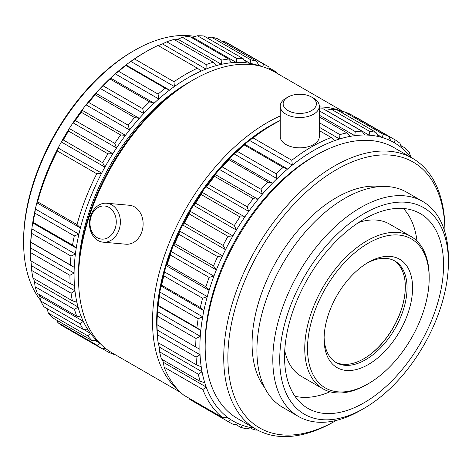 <?xml version="1.0" encoding="UTF-8"?>
<svg xmlns="http://www.w3.org/2000/svg" width="472" height="472" viewBox="0 0 472 472"><rect width="100%" height="100%" fill="white"/><g stroke="black" fill="none" stroke-linecap="round" stroke-linejoin="round"><path stroke-width="0.71" d="M30.515 251.452L30.515 249.7A160.822 92.848 -60 0 1 30.521 247.906A653.118 532.941 -56.5 0 0 30.515 251.611A653.118 532.941 -56.5 0 0 30.515 252.549A163.755 94.542 -60 0 0 30.768 260.821A163.755 94.542 -60 0 1 30.515 252.549L69.915 275.3L70.765 274.846A648.41 529.1 -56.5 0 0 74.075 273.052A160.822 92.848 -60 0 1 74.246 267.37A653.101 18.614 -148.8 0 0 70.228 264.886L30.822 242.136A653.041 18.614 -148.8 0 0 30.692 242.225A160.822 92.848 -60 0 1 31.848 228.885A653.118 525.165 -43 0 0 31.589 233.321A163.755 94.542 -60 0 0 30.822 242.136A653.041 18.614 -148.8 0 0 30.692 242.225A160.822 92.848 -60 0 1 31.848 228.885A653.118 525.165 -43 0 0 31.589 233.321L70.989 256.072A653.059 525.118 -43 0 0 75.396 254.03A160.822 92.848 -60 0 1 76.24 248.042A653.101 92.6 -144.2 0 0 72.529 245.098L33.123 222.347A653.041 92.595 -144.2 0 0 32.686 222.902A160.822 92.848 -60 0 1 35.353 208.996A653.118 507.164 -30.6 0 0 34.893 213.149A163.755 94.542 -60 0 0 33.123 222.347A653.041 92.595 -144.2 0 0 32.686 222.902A160.822 92.848 120 0 0 31.848 228.885L75.396 254.03A160.822 92.848 -60 0 1 76.24 248.042A160.822 92.848 -60 0 1 78.907 234.142A160.822 92.848 -60 0 1 80.399 227.964A653.101 164.787 -139.4 0 0 77.036 224.583L37.63 201.833A653.041 164.775 -139.4 0 0 36.851 202.818A160.822 92.848 -60 0 1 58.121 147.996A653.118 396.291 -2.7 0 0 57.348 151.005A163.755 94.542 -60 0 0 37.63 201.833A653.041 164.775 -139.4 0 0 36.851 202.818A160.822 92.848 120 0 0 35.353 208.996A653.118 507.164 -30.6 0 0 34.893 213.149L74.293 235.9A653.059 507.117 -30.6 0 0 78.907 234.142L35.353 208.996A160.822 92.848 -60 0 0 32.686 222.902A160.822 92.848 120 0 0 31.848 228.885L75.396 254.03A160.822 92.848 -60 0 0 74.246 267.37L30.692 242.225A160.822 92.848 -60 0 0 30.521 247.906A653.118 532.941 -56.5 0 0 30.515 251.611A653.118 532.941 -56.5 0 0 30.515 252.549L69.915 275.3L70.765 274.846A648.41 529.1 -56.5 0 0 74.075 273.052L30.521 247.906A160.822 92.848 -60 0 1 30.692 242.225L74.246 267.37A653.101 18.614 -148.8 0 0 70.228 264.886A163.755 94.542 -60 0 1 70.989 256.072L31.589 233.321A163.755 94.542 -60 0 0 30.822 242.136L70.228 264.886A163.755 94.542 -60 0 1 70.989 256.072A653.059 525.118 -43 0 0 75.396 254.03A160.822 92.848 -60 0 0 74.246 267.37A160.822 92.848 -60 0 0 74.075 273.052L30.521 247.906A160.822 92.848 -60 0 0 30.515 249.7L30.515 251.452M157.023 324.647L157.023 322.742A160.822 92.848 -60 0 1 157.418 311.567A160.822 92.848 -60 0 1 157.919 305.72A160.822 92.848 -60 0 1 159.837 292.062A160.822 92.848 -60 0 1 161.005 285.967A160.822 92.848 -60 0 1 164.415 271.878A160.822 92.848 -60 0 1 166.232 265.653A160.822 92.848 -60 0 1 171.065 251.411A160.822 92.848 -60 0 1 173.489 245.174A160.822 92.848 -60 0 1 179.655 231.05A160.822 92.848 -60 0 1 182.635 224.926A160.822 92.848 -60 0 1 190.021 211.19A160.822 92.848 -60 0 1 193.502 205.302A160.822 92.848 -60 0 1 201.951 192.234A160.822 92.848 -60 0 1 205.869 186.688A160.822 92.848 -60 0 1 215.226 174.534A160.822 92.848 -60 0 1 219.498 169.442A160.822 92.848 -60 0 1 229.581 158.439A160.822 92.848 -60 0 1 234.124 153.901A160.822 92.848 -60 0 1 244.732 144.267A160.822 92.848 -60 0 1 249.464 140.373A160.822 92.848 -60 0 1 270.733 125.776L272.81 124.578A163.755 94.542 -60 0 1 280.22 120.572A163.755 94.542 -60 0 0 272.81 124.578A163.755 94.542 -60 0 0 253.092 137.918A163.755 94.542 -60 0 1 272.81 124.578L270.733 125.776A160.822 92.848 -60 0 0 249.464 140.373A653.118 521.613 99.8 0 1 253.092 137.918L291.802 160.268A163.755 94.542 -60 0 1 331.244 137.494L319.326 130.614L331.244 137.494A653.118 110.879 -143 0 1 334.866 140.556A160.822 92.848 -60 0 1 339.604 138.986A160.822 92.848 -60 0 1 350.206 136.373A653.118 182.393 -138.1 0 0 346.932 132.892L319.326 116.95L346.932 132.892A163.755 94.542 -60 0 0 339.917 134.614L319.326 122.726L339.917 134.614A653.059 521.566 140.2 0 1 339.604 138.986L319.326 127.281L339.604 138.986A160.822 92.848 -60 0 1 350.206 136.373A160.822 92.848 -60 0 1 354.755 135.659A160.822 92.848 -60 0 1 364.838 135.022A653.118 250.355 -132.9 0 0 361.93 131.163L323.22 108.808A163.755 94.542 -60 0 0 319.326 108.985A163.755 94.542 -60 0 1 323.22 108.808L361.93 131.163A163.755 94.542 -60 0 0 355.263 131.582L319.326 110.831L355.263 131.582A653.059 501.057 152.2 0 1 354.755 135.659L319.326 115.203L354.755 135.659A160.822 92.848 -60 0 1 364.838 135.022A160.822 92.848 -60 0 1 369.11 135.181A160.822 92.848 -60 0 1 378.467 136.526A653.118 313.449 -127.2 0 0 375.948 132.337L337.232 109.988A163.755 94.542 -60 0 0 331.049 109.097A163.755 94.542 -60 0 1 337.232 109.988L375.948 132.337A163.755 94.542 -60 0 0 369.759 131.446L331.049 109.097A653.118 470.844 162.6 0 0 326.246 110.436A653.118 470.844 162.6 0 1 331.049 109.097L369.759 131.446A653.059 470.802 162.6 0 1 369.11 135.181L326.246 110.436A160.822 92.848 -60 0 0 326.004 110.418A160.822 92.848 -60 0 1 326.246 110.436L369.11 135.181A160.822 92.848 -60 0 1 378.467 136.526A160.822 92.848 -60 0 1 382.379 137.553A160.822 92.848 -60 0 1 390.834 140.862A653.118 370.443 -120.9 0 0 388.71 136.402L350 114.053A163.755 94.542 -60 0 0 344.407 111.864A163.755 94.542 -60 0 1 350 114.053L388.71 136.402A163.755 94.542 -60 0 0 383.122 134.213L344.407 111.864A653.118 431.42 171.5 0 0 341.462 112.43A653.118 431.42 171.5 0 1 344.407 111.864L383.122 134.213A653.059 431.378 171.5 0 1 382.379 137.553L377.334 134.638L382.379 137.553A160.822 92.848 -60 0 1 390.834 140.862A160.822 92.848 -60 0 1 394.008 142.556A160.822 92.848 -60 0 1 394.315 142.733A160.822 92.848 -60 0 1 401.702 147.942A653.118 420.222 -113.5 0 0 399.973 143.276A163.755 94.542 -60 0 0 395.088 139.836L356.378 117.487A653.118 383.594 179.1 0 0 356.006 117.522A653.118 383.594 179.1 0 1 356.378 117.487L395.088 139.836A653.059 383.565 179.1 0 1 394.315 142.733A160.822 92.848 -60 0 1 401.702 147.942A160.822 92.848 -60 0 1 404.675 150.621A160.822 92.848 -60 0 1 410.487 157.152A160.822 92.848 -60 0 0 404.675 150.621A653.059 328.276 -174.3 0 0 405.43 148.196L400.805 145.523L405.43 148.196A163.755 94.542 -60 0 1 409.513 152.822A653.118 461.822 -105 0 1 410.764 157.306A653.118 461.822 -105 0 0 409.513 152.822A163.755 94.542 -60 0 0 405.43 148.196A653.059 328.276 -174.3 0 1 404.675 150.621A160.822 92.848 -60 0 0 401.702 147.942A653.118 420.222 -113.5 0 0 399.973 143.276A163.755 94.542 -60 0 0 395.088 139.836A653.059 383.565 179.1 0 1 394.315 142.733A160.822 92.848 -60 0 0 394.008 142.556A160.822 92.848 -60 0 0 390.834 140.862A653.118 370.443 -120.9 0 0 388.71 136.402A163.755 94.542 -60 0 0 383.122 134.213A653.059 431.378 171.5 0 1 382.379 137.553A160.822 92.848 -60 0 0 378.467 136.526A653.118 313.449 -127.2 0 0 375.948 132.337A163.755 94.542 -60 0 0 369.759 131.446A653.059 470.802 162.6 0 1 369.11 135.181A160.822 92.848 -60 0 0 364.838 135.022A653.118 250.355 -132.9 0 0 361.93 131.163A163.755 94.542 -60 0 0 355.263 131.582A653.059 501.057 152.2 0 1 354.755 135.659A160.822 92.848 -60 0 0 350.206 136.373A653.118 182.393 -138.1 0 0 346.932 132.892A163.755 94.542 -60 0 0 339.917 134.614A653.059 521.566 140.2 0 1 339.604 138.986A160.822 92.848 -60 0 0 334.866 140.556A653.118 110.879 -143 0 0 331.244 137.494A163.755 94.542 -60 0 0 291.802 160.268A653.059 521.566 99.8 0 1 292.327 165.117A160.822 92.848 -60 0 1 334.866 140.556A160.822 92.848 -60 0 0 292.327 165.117L249.464 140.373A653.118 521.613 99.8 0 1 253.092 137.918L291.802 160.268A653.059 521.566 99.8 0 1 292.327 165.117L249.464 140.373A160.822 92.848 -60 0 0 244.732 144.267A653.059 110.861 -157 0 0 244.419 145.051A653.059 110.861 -157 0 1 244.732 144.267L287.595 169.011A653.118 110.867 -157 0 1 283.129 167.407L244.419 145.051A163.755 94.542 -60 0 0 237.404 151.423A163.755 94.542 -60 0 1 244.419 145.051L283.129 167.407A163.755 94.542 -60 0 0 276.114 173.773L237.404 151.423A653.118 501.111 87.8 0 0 234.124 153.901A160.822 92.848 -60 0 1 244.732 144.267L287.595 169.011A160.822 92.848 -60 0 1 292.327 165.117A160.822 92.848 -60 0 0 287.595 169.011A653.118 110.867 -157 0 1 283.129 167.407A163.755 94.542 -60 0 0 276.114 173.773A653.059 501.063 87.8 0 1 276.987 178.652A160.822 92.848 -60 0 1 287.595 169.011A160.822 92.848 -60 0 0 276.987 178.652L234.124 153.901A653.118 501.111 87.8 0 1 237.404 151.423L276.114 173.773A653.059 501.063 87.8 0 1 276.987 178.652L234.124 153.901A160.822 92.848 -60 0 0 229.581 158.439A653.059 182.369 -161.9 0 0 229.073 159.737A653.059 182.369 -161.9 0 1 229.581 158.439L272.438 183.183A653.118 182.387 -161.9 0 1 267.783 182.086L229.073 159.737A163.755 94.542 -60 0 0 222.406 167.011A163.755 94.542 -60 0 1 229.073 159.737L267.783 182.086A163.755 94.542 -60 0 0 261.116 189.36L222.406 167.011A653.118 470.849 77.4 0 0 219.498 169.442A160.822 92.848 -60 0 1 229.581 158.439L272.438 183.183A160.822 92.848 -60 0 1 276.987 178.652A160.822 92.848 -60 0 0 272.438 183.183A653.118 182.387 -161.9 0 1 267.783 182.086A163.755 94.542 -60 0 0 261.116 189.36A653.059 470.808 77.4 0 1 262.361 194.187A160.822 92.848 -60 0 1 272.438 183.183A160.822 92.848 -60 0 0 262.361 194.187L219.498 169.442A653.118 470.849 77.4 0 1 222.406 167.011L261.116 189.36A653.059 470.808 77.4 0 1 262.361 194.187L219.498 169.442A160.822 92.848 -60 0 0 215.226 174.534A653.059 250.325 -167.1 0 0 214.577 176.339A653.059 250.325 -167.1 0 1 215.226 174.534L258.084 199.278A653.118 250.349 -167.1 0 1 253.287 198.694L214.577 176.339A163.755 94.542 -60 0 0 208.388 184.375A163.755 94.542 -60 0 1 214.577 176.339L253.287 198.694A163.755 94.542 -60 0 0 247.098 206.73L208.388 184.375A653.118 431.426 68.5 0 0 205.869 186.688A160.822 92.848 -60 0 1 215.226 174.534L258.084 199.278A160.822 92.848 -60 0 1 262.361 194.187A160.822 92.848 -60 0 0 258.084 199.278A653.118 250.349 -167.1 0 1 253.287 198.694A163.755 94.542 -60 0 0 247.098 206.73A653.059 431.384 68.5 0 1 248.726 211.432A160.822 92.848 -60 0 1 258.084 199.278A160.822 92.848 -60 0 0 248.726 211.432L205.869 186.688A653.118 431.426 68.5 0 1 208.388 184.375L247.098 206.73A653.059 431.384 68.5 0 1 248.726 211.432L205.869 186.688A160.822 92.848 -60 0 0 201.951 192.234A653.059 313.414 -172.8 0 0 201.214 194.541A653.059 313.414 -172.8 0 1 201.951 192.234L244.815 216.978A653.118 313.443 -172.8 0 1 239.923 216.89L201.214 194.541A163.755 94.542 -60 0 0 195.626 203.178A163.755 94.542 -60 0 1 201.214 194.541L239.923 216.89A163.755 94.542 -60 0 0 234.336 225.533L195.626 203.178A653.118 383.6 60.9 0 0 193.502 205.302A160.822 92.848 -60 0 1 201.951 192.234L244.815 216.978A160.822 92.848 -60 0 1 248.726 211.432A160.822 92.848 -60 0 0 244.815 216.978A653.118 313.443 -172.8 0 1 239.923 216.89A163.755 94.542 -60 0 0 234.336 225.533A653.059 383.565 60.9 0 1 236.36 230.047A160.822 92.848 -60 0 1 244.815 216.978A160.822 92.848 -60 0 0 236.36 230.047L193.502 205.302A653.118 383.6 60.9 0 1 195.626 203.178L234.336 225.533A653.059 383.565 60.9 0 1 236.36 230.047L193.502 205.302A160.822 92.848 -60 0 0 190.021 211.19A653.059 370.402 -179.1 0 0 189.242 213.975A653.059 370.402 -179.1 0 1 190.021 211.19L232.879 235.935A653.118 370.437 -179.1 0 1 227.958 236.33L189.242 213.975A163.755 94.542 -60 0 0 184.363 223.055A163.755 94.542 -60 0 1 189.242 213.975L227.958 236.33A163.755 94.542 -60 0 0 223.073 245.405L184.363 223.055A653.118 328.317 54.3 0 0 182.635 224.926A160.822 92.848 -60 0 1 190.021 211.19L232.879 235.935A160.822 92.848 -60 0 1 236.36 230.047A160.822 92.848 -60 0 0 232.879 235.935A653.118 370.437 -179.1 0 1 227.958 236.33A163.755 94.542 -60 0 0 223.073 245.405A653.059 328.288 54.3 0 1 225.498 249.67A160.822 92.848 -60 0 1 232.879 235.935A160.822 92.848 -60 0 0 225.498 249.67L182.635 224.926A653.118 328.317 54.3 0 1 184.363 223.055L223.073 245.405A653.059 328.288 54.3 0 1 225.498 249.67L182.635 224.926A160.822 92.848 -60 0 0 179.655 231.05A653.059 420.18 173.5 0 0 178.906 234.277A653.059 420.18 173.5 0 1 179.655 231.05L222.518 255.794A653.118 420.216 173.5 0 1 217.616 256.626L178.906 234.277A163.755 94.542 -60 0 0 174.823 243.617A163.755 94.542 -60 0 1 178.906 234.277L217.616 256.626A163.755 94.542 -60 0 0 213.539 265.966L174.823 243.617A653.118 266.639 48.4 0 0 173.489 245.174A160.822 92.848 -60 0 1 179.655 231.05L222.518 255.794A160.822 92.848 -60 0 1 225.498 249.67A160.822 92.848 -60 0 0 222.518 255.794A653.118 420.216 173.5 0 1 217.616 256.626A163.755 94.542 -60 0 0 213.539 265.966A653.059 266.615 48.4 0 1 216.347 269.919A160.822 92.848 -60 0 1 222.518 255.794A160.822 92.848 -60 0 0 216.347 269.919L173.489 245.174A653.118 266.639 48.4 0 1 174.823 243.617L213.539 265.966A653.059 266.615 48.4 0 1 216.347 269.919L173.489 245.174A160.822 92.848 -60 0 0 171.065 251.411A653.059 461.781 165 0 0 170.392 255.045A653.059 461.781 165 0 1 171.065 251.411L213.928 276.155A653.118 461.822 165 0 1 209.102 277.394L170.392 255.045A163.755 94.542 -60 0 0 167.188 264.467A163.755 94.542 -60 0 1 170.392 255.045L209.102 277.394A163.755 94.542 -60 0 0 205.904 286.817L167.188 264.467A653.118 199.768 43.1 0 0 166.232 265.653A160.822 92.848 -60 0 1 171.065 251.411L213.928 276.155A160.822 92.848 -60 0 1 216.347 269.919A160.822 92.848 -60 0 0 213.928 276.155A653.118 461.822 165 0 1 209.102 277.394A163.755 94.542 -60 0 0 205.904 286.817A653.059 199.75 43.1 0 1 209.09 290.398A160.822 92.848 -60 0 1 213.928 276.155A160.822 92.848 -60 0 0 209.09 290.398L166.232 265.653A653.118 199.768 43.1 0 1 167.188 264.467L205.904 286.817A653.059 199.75 43.1 0 1 209.09 290.398L166.232 265.653A160.822 92.848 -60 0 0 164.415 271.878A653.059 494.39 155 0 0 163.867 275.878A653.059 494.39 155 0 1 164.415 271.878L207.279 296.628A653.118 494.432 155 0 1 202.582 298.227L163.867 275.878A163.755 94.542 -60 0 0 161.613 285.194A163.755 94.542 -60 0 1 163.867 275.878L202.582 298.227A163.755 94.542 -60 0 0 200.329 307.543L161.613 285.194A653.118 129.015 38.2 0 0 161.005 285.967A160.822 92.848 -60 0 1 164.415 271.878L207.279 296.628A160.822 92.848 -60 0 1 209.09 290.398A160.822 92.848 -60 0 0 207.279 296.628A653.118 494.432 155 0 1 202.582 298.227A163.755 94.542 -60 0 0 200.329 307.543A653.059 129.004 38.2 0 1 203.869 310.712A160.822 92.848 -60 0 1 207.279 296.628A160.822 92.848 -60 0 0 203.869 310.712L161.005 285.967A653.118 129.015 38.2 0 1 161.613 285.194L200.329 307.543A653.059 129.004 38.2 0 1 203.869 310.712L161.005 285.967A160.822 92.848 -60 0 0 159.837 292.062A653.059 517.377 143.4 0 0 159.471 296.369A653.059 517.377 143.4 0 1 159.837 292.062L202.695 316.812A653.118 517.424 143.4 0 1 198.181 318.718L159.471 296.369A163.755 94.542 -60 0 0 158.203 305.396A163.755 94.542 -60 0 1 159.471 296.369L198.181 318.718A163.755 94.542 -60 0 0 196.912 327.745L158.203 305.396A653.118 55.743 33.5 0 0 157.919 305.72A160.822 92.848 -60 0 1 159.837 292.062L202.695 316.812A160.822 92.848 -60 0 1 203.869 310.712A160.822 92.848 -60 0 0 202.695 316.812A653.118 517.424 143.4 0 1 198.181 318.718A163.755 94.542 -60 0 0 196.912 327.745A653.059 55.743 33.5 0 1 200.783 330.465A160.822 92.848 -60 0 1 202.695 316.812A160.822 92.848 -60 0 0 200.783 330.465L157.919 305.72A653.118 55.743 33.5 0 1 158.203 305.396L196.912 327.745A653.059 55.743 33.5 0 1 200.783 330.465L157.919 305.72A160.822 92.848 -60 0 0 157.418 311.567A653.059 530.298 130.3 0 0 157.276 316.116A653.059 530.298 130.3 0 1 157.418 311.567L200.275 336.312A653.118 530.345 130.3 0 1 195.986 338.465L157.276 316.116A163.755 94.542 -60 0 0 157.023 324.683A163.755 94.542 -60 0 1 157.276 316.116L195.986 338.465A163.755 94.542 -60 0 0 195.732 347.032L196.576 347.486A648.41 18.473 28.8 0 0 199.892 349.268A160.822 92.848 -60 0 1 199.88 347.486A160.822 92.848 -60 0 1 200.275 336.312A160.822 92.848 -60 0 1 200.783 330.465A160.822 92.848 -60 0 0 200.275 336.312A653.118 530.345 130.3 0 1 195.986 338.465A163.755 94.542 -60 0 0 195.732 347.032L157.023 324.683A653.118 18.609 28.8 0 1 157.023 324.647L157.023 322.742A160.822 92.848 -60 0 1 157.418 311.567L200.275 336.312A160.822 92.848 -60 0 0 199.88 347.486A160.822 92.848 -60 0 0 199.892 349.268A160.822 92.848 -60 0 0 200.057 354.755A653.118 532.941 116.5 0 1 196.045 357.086L157.329 334.736A653.059 532.894 116.5 0 1 157.2 330.011A160.822 92.848 -60 0 1 157.034 324.689A653.118 18.609 28.8 0 1 157.023 324.647M74.063 274.846A160.822 92.848 -60 0 1 74.075 273.052A160.822 92.848 -60 0 0 74.063 274.846A160.822 92.848 -60 0 0 74.458 285.566A653.101 55.737 -153.5 0 1 70.175 283.572A163.755 94.542 -60 0 1 69.915 275.3A163.755 94.542 -60 0 0 70.175 283.572L30.768 260.821L70.175 283.572A653.101 55.737 -153.5 0 0 74.458 285.566A160.822 92.848 -60 0 1 74.063 274.846M78.558 272.25A154.468 89.184 -60 0 1 189.496 82.099A154.468 89.184 -60 0 0 78.558 272.25A154.468 89.184 -60 0 0 78.57 274.226A154.468 89.184 -60 0 1 78.558 272.25M78.558 276.244A159.353 92.005 -60 0 1 191.237 81.078L193.313 79.88A162.285 93.698 -60 0 1 274.456 71.838L343.94 111.953L274.456 71.838A162.285 93.698 -60 0 0 193.313 79.88A162.285 93.698 -60 0 0 78.558 278.639L78.558 276.244A159.353 92.005 -60 0 1 191.237 81.078L193.313 79.88A162.285 93.698 -60 0 0 78.558 278.639L78.558 276.244M152.527 321.343A162.285 93.698 -60 0 1 280.22 115.959A162.285 93.698 -60 0 0 152.527 321.343A162.285 93.698 -60 0 0 178.493 390.303A162.285 93.698 -60 0 1 152.527 321.343M319.326 106.943A162.285 93.698 -60 0 1 343.516 112.035A162.285 93.698 -60 0 0 319.326 106.943M156.674 321.343A159.353 92.005 -60 0 1 280.22 120.507A159.353 92.005 -60 0 0 156.674 321.343A159.353 92.005 -60 0 0 157.382 335.503A159.353 92.005 -60 0 1 156.674 321.343M205.066 344.489A153.488 88.618 -60 0 1 319.745 153.158A153.488 88.618 -60 0 0 205.066 344.489A153.488 88.618 -60 0 0 205.237 351.493A153.488 88.618 -60 0 1 205.066 344.489M205.167 346.944A156.421 90.311 -60 0 1 273.447 189.532A156.421 90.311 -60 0 1 393.984 147.624L412.546 158.338A156.421 90.311 -60 0 1 444.943 229.947L444.943 232.112A153.488 88.618 -60 0 0 336.312 169.737A153.488 88.618 -60 0 0 227.876 357.664A153.488 88.618 -60 0 1 336.312 169.737A153.488 88.618 -60 0 1 444.943 232.112L444.943 229.947A156.421 90.311 -60 0 0 412.546 158.338A156.421 90.311 -60 0 0 292.009 200.246A156.421 90.311 -60 0 0 223.728 357.664A156.421 90.311 -60 0 1 292.009 200.246A156.421 90.311 -60 0 1 412.546 158.338L393.984 147.624A156.421 90.311 -60 0 0 273.447 189.532A156.421 90.311 -60 0 0 205.167 346.944A156.421 90.311 -60 0 0 237.563 418.552A156.421 90.311 -60 0 1 205.167 346.944M252.072 343.693A119.274 68.865 -60 0 1 295.289 233.717A119.274 68.865 -60 0 1 380.65 186.546A119.274 68.865 -60 0 0 295.289 233.717A119.274 68.865 -60 0 0 252.072 343.693A119.274 68.865 -60 0 0 264.609 387.541A119.274 68.865 -60 0 1 252.072 343.693M272.81 359.658A124.16 71.685 -60 0 1 327.007 234.708A124.16 71.685 -60 0 1 422.688 201.444A124.16 71.685 -60 0 1 448.4 258.284L448.4 262.273A119.274 68.865 -60 0 1 364.065 408.351A119.274 68.865 -60 0 1 279.725 359.658A119.274 68.865 -60 0 1 364.059 213.58A119.274 68.865 -60 0 1 448.4 262.273A119.274 68.865 -60 0 1 364.065 408.351A119.274 68.865 -60 0 1 279.725 359.658A119.274 68.865 -60 0 1 364.059 213.58A119.274 68.865 -60 0 1 448.4 262.273L448.4 258.284A124.16 71.685 -60 0 0 422.688 201.444A124.16 71.685 -60 0 0 327.007 234.708A124.16 71.685 -60 0 0 272.81 359.658A124.16 71.685 -60 0 0 298.528 416.499A124.16 71.685 -60 0 1 272.81 359.658M256.91 350.478A124.16 71.685 -60 0 1 311.107 225.527A124.16 71.685 -60 0 1 406.787 192.263L422.688 201.444L406.787 192.263A124.16 71.685 -60 0 0 311.107 225.527A124.16 71.685 -60 0 0 256.91 350.478A124.16 71.685 -60 0 0 282.628 407.318A124.16 71.685 -60 0 1 256.91 350.478M284.563 356.867A112.43 64.912 -60 0 1 333.639 243.723A112.43 64.912 -60 0 1 420.275 213.598A112.43 64.912 -60 0 1 443.562 265.069A112.43 64.912 -60 0 1 394.486 378.214A112.43 64.912 -60 0 1 307.85 408.333A112.43 64.912 -60 0 1 284.563 356.867A112.43 64.912 -60 0 1 333.639 243.723A112.43 64.912 -60 0 1 420.275 213.598A112.43 64.912 -60 0 1 443.562 265.069A112.43 64.912 -60 0 1 394.486 378.214A112.43 64.912 -60 0 1 307.85 408.333A112.43 64.912 -60 0 1 284.563 356.867M403.849 208.524A112.43 64.912 -60 0 1 405.241 210.612A112.43 64.912 -60 0 0 403.849 208.524M403.359 208.482A109.982 63.502 -60 0 1 417.006 241.068A109.982 63.502 -60 0 0 403.359 208.482M304.747 348.56A87.987 50.799 -60 0 1 343.156 260.013A87.987 50.799 -60 0 1 410.959 236.442A87.987 50.799 -60 0 1 429.178 276.722L429.178 278.315A86.034 49.672 -60 0 1 368.349 383.683A86.034 49.672 -60 0 1 307.514 348.56A86.034 49.672 -60 0 1 368.343 243.192A86.034 49.672 -60 0 1 429.178 278.315A86.034 49.672 -60 0 1 368.349 383.683A86.034 49.672 -60 0 1 307.514 348.56A86.034 49.672 -60 0 1 368.343 243.192A86.034 49.672 -60 0 1 429.178 278.315L429.178 276.722A87.987 50.799 -60 0 0 410.959 236.442A87.987 50.799 -60 0 0 343.156 260.013A87.987 50.799 -60 0 0 304.747 348.56A87.987 50.799 -60 0 0 322.972 388.839A87.987 50.799 -60 0 1 304.747 348.56M358.767 222.43A87.987 50.799 -60 0 1 389.524 224.07L410.959 236.442L389.524 224.07A87.987 50.799 -60 0 0 358.767 222.43M366.939 263.187A58.658 33.866 -60 0 1 394.911 261.046A58.658 33.866 -60 0 1 407.059 287.896A58.658 33.866 -60 0 1 381.453 346.926A58.658 33.866 -60 0 1 336.253 362.643A58.658 33.866 -60 0 1 324.122 337.35A58.658 33.866 -60 0 0 336.253 362.643A58.658 33.866 -60 0 0 381.453 346.926A58.658 33.866 -60 0 0 407.059 287.896A58.658 33.866 -60 0 0 394.911 261.046A58.658 33.866 -60 0 0 366.939 263.187M324.105 338.984A62.569 36.126 -60 0 1 368.343 262.349A62.569 36.126 -60 0 1 412.587 287.896A62.569 36.126 -60 0 1 368.343 364.526A62.569 36.126 -60 0 1 324.105 338.984A62.569 36.126 -60 0 1 368.343 262.349A62.569 36.126 -60 0 1 412.587 287.896A62.569 36.126 -60 0 1 368.343 364.526A62.569 36.126 -60 0 1 324.105 338.984M394.031 260.568A58.658 33.866 -60 0 1 405.33 286.899A58.658 33.866 -60 0 1 363.853 358.738A58.658 33.866 -60 0 1 335.397 362.118A58.658 33.866 -60 0 0 363.853 358.738A58.658 33.866 -60 0 0 405.33 286.899A58.658 33.866 -60 0 0 394.031 260.568M311.526 97.037L313.597 98.235A19.553 11.287 180 0 1 319.326 106.218A19.553 11.287 180 0 1 307.254 116.649A19.553 11.287 180 0 1 285.943 114.2A19.553 11.287 180 0 1 280.22 106.218A19.553 11.287 180 0 1 285.943 98.235A19.553 11.287 180 0 0 280.22 106.218A19.553 11.287 180 0 0 285.943 114.2A19.553 11.287 180 0 0 307.254 116.649A19.553 11.287 180 0 0 319.326 106.218A19.553 11.287 180 0 0 313.597 98.235L311.526 97.037A16.62 9.593 180 0 1 311.526 110.607A16.62 9.593 180 0 1 288.02 110.607A16.62 9.593 180 0 1 288.02 97.037A16.62 9.593 180 0 1 311.526 97.037L311.526 97.037A16.62 9.593 180 0 1 311.526 110.607A16.62 9.593 180 0 1 288.02 110.607A16.62 9.593 180 0 1 288.02 97.037A16.62 9.593 180 0 1 311.526 97.037L313.597 98.235L311.526 97.037M319.326 136.55A19.553 11.287 180 0 1 307.254 146.981A19.553 11.287 180 0 1 285.943 144.532A19.553 11.287 180 0 1 280.22 136.55L280.22 106.218L280.22 136.55A19.553 11.287 180 0 0 285.943 144.532A19.553 11.287 180 0 0 307.254 146.981A19.553 11.287 180 0 0 319.326 136.55L319.326 106.218L319.326 136.55M111.835 204.889A19.553 15.423 95.1 0 1 119.74 227.457A19.553 15.423 95.1 0 1 103.179 242.183A19.553 15.423 95.1 0 1 98.005 240.525A19.553 15.423 95.1 0 1 90.099 217.958A19.553 15.423 95.1 0 1 106.66 203.231A19.553 15.423 95.1 0 1 111.835 204.889A19.553 15.423 95.1 0 1 119.74 227.457A19.553 15.423 95.1 0 1 103.179 242.183A19.553 15.423 95.1 0 1 98.005 240.525A19.553 15.423 95.1 0 1 90.099 217.958A19.553 15.423 95.1 0 1 106.66 203.231A19.553 15.423 95.1 0 1 111.835 204.889M134.585 206.925A19.553 15.423 95.1 0 1 142.491 229.486A19.553 15.423 95.1 0 1 125.93 244.213L103.179 242.183L125.93 244.213A19.553 15.423 95.1 0 0 142.491 229.486A19.553 15.423 95.1 0 0 134.585 206.925A19.553 15.423 95.1 0 0 129.411 205.267A19.553 15.423 95.1 0 1 134.585 206.925M109.002 207.403A16.62 13.11 95.1 0 1 114.879 229.333A16.62 13.11 95.1 0 1 97.25 237.693A16.62 13.11 95.1 0 1 91.373 215.763A16.62 13.11 95.1 0 1 109.002 207.403A16.62 13.11 95.1 0 1 114.879 229.333A16.62 13.11 95.1 0 1 97.25 237.693A16.62 13.11 95.1 0 1 91.373 215.763A16.62 13.11 95.1 0 1 109.002 207.403M405.33 286.699A59.147 34.149 -60 0 1 363.682 358.838A59.147 34.149 -60 0 0 405.33 286.699M366.962 384.479A87.987 50.799 -60 0 1 322.972 388.839A87.987 50.799 -60 0 0 366.962 384.479L368.349 383.683L366.962 384.479M301.537 376.467A87.987 50.799 -60 0 1 284.74 350.649A87.987 50.799 -60 0 0 301.537 376.467L322.972 388.839L301.537 376.467M329.999 391.772A109.982 63.502 -60 0 1 294.953 396.238A109.982 63.502 -60 0 0 329.999 391.772M297.738 396.804A112.43 64.912 -60 0 1 295.236 396.651A112.43 64.912 -60 0 0 297.738 396.804M360.608 410.345A124.16 71.685 -60 0 1 298.528 416.499A124.16 71.685 -60 0 0 360.608 410.345L364.065 408.351L360.608 410.345M334.335 421.52A156.421 90.311 -60 0 1 256.125 429.272A156.421 90.311 -60 0 1 223.728 357.664A156.421 90.311 -60 0 0 256.125 429.272A156.421 90.311 -60 0 0 334.335 421.52L336.217 420.44A153.488 88.618 -60 0 1 227.876 357.664A153.488 88.618 -60 0 0 336.212 420.44L334.335 421.52M159.223 347.398A159.353 92.005 -60 0 1 158.368 342.831A159.353 92.005 -60 0 0 159.223 347.398M112.171 352.932A162.285 93.698 -60 0 1 78.558 278.639A162.285 93.698 -60 0 0 112.171 352.932L180.735 392.515L112.171 352.932M413.944 159.129L410.758 157.288L413.944 159.129A163.755 94.542 -60 0 1 413.991 159.206A163.755 94.542 -60 0 0 413.944 159.129A653.059 266.603 -168.4 0 1 413.932 159.17A653.059 266.603 -168.4 0 0 413.944 159.129M257.6 430.086A163.755 94.542 -60 0 1 253.971 429.88L250.455 427.85L253.971 429.88A653.118 282.592 49.8 0 0 255.051 428.647A653.118 282.592 49.8 0 1 253.971 429.88A163.755 94.542 -60 0 0 257.6 430.086M246.449 428.794A163.755 94.542 -60 0 1 240.543 427.254L235.493 424.34L240.543 427.254A653.118 342.778 55.8 0 0 242.372 425.313A160.822 92.848 -60 0 1 238.667 423.862A160.822 92.848 -60 0 1 230.725 419.596A653.118 396.297 62.7 0 1 228.501 421.773L189.791 399.418A653.059 396.262 62.7 0 1 189.366 398.415A653.059 396.262 62.7 0 0 189.791 399.418A163.755 94.542 -60 0 0 190.936 400.097A163.755 94.542 -60 0 1 189.791 399.418L228.501 421.773A163.755 94.542 -60 0 0 229.646 422.452A163.755 94.542 -60 0 1 228.501 421.773A653.118 396.297 62.7 0 0 230.725 419.596A160.822 92.848 -60 0 1 227.486 417.313A160.822 92.848 -60 0 1 206.217 387.052A653.118 507.17 90.6 0 1 202.848 389.53L164.138 367.181A653.059 507.123 90.6 0 1 163.359 362.307A160.822 92.848 -60 0 1 162.421 359.617A160.822 92.848 -60 0 0 163.359 362.307L206.217 387.052A160.822 92.848 -60 0 1 204.724 382.603A160.822 92.848 -60 0 1 202.051 371.777A653.118 525.165 103 0 1 198.346 374.219L159.63 351.87A653.059 525.118 103 0 1 159.194 347.032A160.822 92.848 -60 0 1 158.486 342.902A160.822 92.848 -60 0 0 159.194 347.032L202.051 371.777A160.822 92.848 -60 0 1 201.214 366.762A160.822 92.848 -60 0 1 200.057 354.755L157.2 330.011A160.822 92.848 -60 0 1 157.034 324.689L196.576 347.486A648.41 18.473 28.8 0 0 199.892 349.268A160.822 92.848 -60 0 0 200.057 354.755A653.118 532.941 116.5 0 1 196.045 357.086L157.329 334.736A653.059 532.894 116.5 0 1 157.2 330.011L200.057 354.755A160.822 92.848 -60 0 0 201.214 366.762A653.059 92.589 24.2 0 1 196.806 365.027L158.09 342.672A163.755 94.542 -60 0 1 157.329 334.736A163.755 94.542 -60 0 0 158.09 342.672L196.806 365.027A163.755 94.542 -60 0 1 196.045 357.086A163.755 94.542 -60 0 0 196.806 365.027A653.059 92.589 24.2 0 0 201.214 366.762A160.822 92.848 -60 0 0 202.051 371.777A653.118 525.165 103 0 1 198.346 374.219L159.63 351.87A653.059 525.118 103 0 1 159.194 347.032L202.051 371.777A160.822 92.848 -60 0 0 204.724 382.603A653.059 164.769 19.4 0 1 200.11 381.376L161.4 359.027A163.755 94.542 -60 0 1 159.63 351.87A163.755 94.542 -60 0 0 161.4 359.027L200.11 381.376A163.755 94.542 -60 0 1 198.346 374.219A163.755 94.542 -60 0 0 200.11 381.376A653.059 164.769 19.4 0 0 204.724 382.603A160.822 92.848 -60 0 0 206.217 387.052A653.118 507.17 90.6 0 1 202.848 389.53L164.138 367.181A653.059 507.123 90.6 0 1 163.359 362.307L206.217 387.052A160.822 92.848 -60 0 0 227.486 417.313A653.059 356.791 2.5 0 1 222.572 417.584L183.856 395.235A163.755 94.542 -60 0 1 164.138 367.181A163.755 94.542 -60 0 0 183.856 395.235L222.572 417.584A163.755 94.542 -60 0 1 202.848 389.53A163.755 94.542 -60 0 0 222.572 417.584A653.059 356.791 2.5 0 0 227.486 417.313A160.822 92.848 -60 0 0 230.725 419.596L226.837 417.348L230.725 419.596A160.822 92.848 -60 0 0 238.667 423.862A653.059 408.469 -4.5 0 1 233.752 424.593A163.755 94.542 -60 0 1 229.646 422.452A163.755 94.542 -60 0 0 233.752 424.593A653.059 408.469 -4.5 0 0 238.667 423.862A160.822 92.848 -60 0 0 242.372 425.313A653.118 342.778 55.8 0 1 240.543 427.254A163.755 94.542 -60 0 0 246.449 428.794A653.059 452.194 -12.7 0 0 251.299 427.65A160.822 92.848 -60 0 1 242.372 425.313A160.822 92.848 -60 0 0 251.299 427.65A160.822 92.848 -60 0 0 254.066 428.08A160.822 92.848 -60 0 1 251.299 427.65A653.059 452.194 -12.7 0 1 246.449 428.794M166.799 41.819A653.041 528.015 -46.3 0 0 162.451 43.914A160.822 92.848 120 0 0 158.297 45.625A160.822 92.848 120 0 1 162.451 43.914L205.998 69.059A653.101 528.062 -46.3 0 0 206.199 64.57L166.799 41.819A163.755 94.542 -60 0 1 173.938 39.447L213.338 62.198A653.059 146.981 39.4 0 1 216.795 65.478A160.822 92.848 -60 0 1 221.445 64.334A653.101 512.598 -33.6 0 0 221.864 60.103L182.457 37.353A653.041 512.551 -33.6 0 0 177.891 39.188A160.822 92.848 120 0 0 174.77 39.931A160.822 92.848 120 0 1 177.891 39.188L221.445 64.334A160.822 92.848 -60 0 1 231.817 62.705A160.822 92.848 -60 0 1 236.236 62.422A653.101 487.151 -22.4 0 0 236.82 58.51L197.414 35.76A653.041 487.104 -22.4 0 0 192.682 37.276A160.822 92.848 120 0 0 191.172 37.347A160.822 92.848 120 0 1 192.682 37.276L236.236 62.422A160.822 92.848 -60 0 1 245.977 62.782A160.822 92.848 -60 0 1 250.083 63.372A653.101 452.223 -12.7 0 0 250.785 59.832L211.379 37.081A653.041 452.182 -12.7 0 0 207.373 38.026A653.041 452.182 -12.7 0 1 211.379 37.081A163.755 94.542 -60 0 1 217.285 38.627L256.685 61.378A653.059 342.749 55.8 0 1 259.01 65.708A160.822 92.848 -60 0 1 259.854 66.009A160.822 92.848 -60 0 0 259.01 65.708A160.822 92.848 -60 0 0 250.083 63.372L244.024 59.873L250.083 63.372A653.101 452.223 -12.7 0 0 250.785 59.832A163.755 94.542 -60 0 1 256.685 61.378L217.285 38.627A163.755 94.542 -60 0 0 211.379 37.081L250.785 59.832A163.755 94.542 -60 0 1 256.685 61.378A653.059 342.749 55.8 0 1 259.01 65.708A160.822 92.848 -60 0 0 250.083 63.372A160.822 92.848 -60 0 0 245.977 62.782A653.059 282.569 49.8 0 0 243.263 58.746L203.857 35.996A163.755 94.542 -60 0 0 197.414 35.76A653.041 487.104 -22.4 0 0 192.682 37.276L236.236 62.422A653.101 487.151 -22.4 0 0 236.82 58.51A163.755 94.542 -60 0 1 243.263 58.746L203.857 35.996A163.755 94.542 -60 0 0 197.414 35.76L236.82 58.51A163.755 94.542 -60 0 1 243.263 58.746A653.059 282.569 49.8 0 1 245.977 62.782A160.822 92.848 -60 0 0 236.236 62.422A160.822 92.848 -60 0 0 231.817 62.705A653.059 216.884 44.4 0 0 228.719 59.024L189.313 36.273A163.755 94.542 -60 0 0 182.457 37.353A653.041 512.551 -33.6 0 0 177.891 39.188L221.445 64.334A653.101 512.598 -33.6 0 0 221.864 60.103A163.755 94.542 -60 0 1 228.719 59.024L189.313 36.273A163.755 94.542 -60 0 0 182.457 37.353L221.864 60.103A163.755 94.542 -60 0 1 228.719 59.024A653.059 216.884 44.4 0 1 231.817 62.705A160.822 92.848 -60 0 0 221.445 64.334A160.822 92.848 -60 0 0 216.795 65.478A160.822 92.848 -60 0 0 205.998 69.059A653.101 528.062 -46.3 0 0 206.199 64.57A163.755 94.542 -60 0 1 213.338 62.198L173.938 39.447A163.755 94.542 -60 0 0 166.799 41.819A653.041 528.015 -46.3 0 0 162.451 43.914L205.998 69.059A160.822 92.848 -60 0 1 216.795 65.478A653.059 146.981 39.4 0 0 213.338 62.198A163.755 94.542 -60 0 0 206.199 64.57L166.799 41.819M130.803 61.407A160.822 92.848 -60 0 1 144.231 52.74L146.302 51.542A163.755 94.542 -60 0 1 158.02 45.465L197.42 68.216A653.059 74.216 34.6 0 1 201.208 71.048A160.822 92.848 -60 0 1 205.998 69.059A160.822 92.848 -60 0 0 201.208 71.048A160.822 92.848 -60 0 0 174.357 86.553A653.101 528.068 -73.7 0 0 173.997 81.739L134.591 58.988A653.041 528.02 -73.7 0 0 130.803 61.407A160.822 92.848 120 0 0 126.012 64.953A653.118 74.21 25.4 0 0 125.812 65.484A163.755 94.542 -60 0 0 118.673 71.355A653.041 512.551 -86.4 0 0 115.215 73.833A160.822 92.848 -60 0 1 126.012 64.953A653.118 74.21 25.4 0 0 125.812 65.484L165.212 88.234A653.059 74.204 25.4 0 0 169.566 90.099A160.822 92.848 -60 0 1 174.357 86.553L130.803 61.407A160.822 92.848 -60 0 1 144.231 52.74L146.302 51.542A163.755 94.542 -60 0 1 158.02 45.465L197.42 68.216A653.059 74.216 34.6 0 1 201.208 71.048A160.822 92.848 -60 0 0 174.357 86.553A653.101 528.068 -73.7 0 0 173.997 81.739A163.755 94.542 -60 0 1 197.42 68.216A163.755 94.542 -60 0 0 173.997 81.739L134.591 58.988A163.755 94.542 -60 0 1 146.302 51.542A163.755 94.542 -60 0 0 134.591 58.988A653.041 528.02 -73.7 0 0 130.803 61.407A160.822 92.848 120 0 0 126.012 64.953L169.566 90.099A160.822 92.848 -60 0 1 174.357 86.553L130.803 61.407M110.566 78.057A653.118 146.987 20.6 0 0 110.147 79.101A163.755 94.542 -60 0 0 103.291 85.939A653.041 487.11 -97.6 0 0 100.2 88.406A160.822 92.848 -60 0 1 110.566 78.057A653.118 146.987 20.6 0 0 110.147 79.101L149.553 101.846A653.059 146.969 20.6 0 0 154.12 103.203A160.822 92.848 -60 0 1 158.769 98.978A653.101 512.598 -86.4 0 0 158.079 94.105L118.673 71.355A653.041 512.551 -86.4 0 0 115.215 73.833A160.822 92.848 120 0 0 110.566 78.057L154.12 103.203A160.822 92.848 -60 0 1 158.769 98.978A160.822 92.848 -60 0 1 169.566 90.099L126.012 64.953A160.822 92.848 -60 0 0 115.215 73.833A160.822 92.848 120 0 0 110.566 78.057A160.822 92.848 -60 0 0 100.2 88.406A160.822 92.848 120 0 0 95.781 93.226A653.118 216.896 15.6 0 0 95.191 94.784A163.755 94.542 -60 0 0 88.748 102.453A653.041 452.188 -107.3 0 0 86.034 104.837A160.822 92.848 -60 0 1 95.781 93.226A653.118 216.896 15.6 0 0 95.191 94.784L134.597 117.528A653.059 216.878 15.6 0 0 139.328 118.372A160.822 92.848 -60 0 1 143.748 113.545A653.101 487.151 -97.6 0 0 142.697 108.69L103.291 85.939A653.041 487.11 -97.6 0 0 100.2 88.406A160.822 92.848 120 0 0 95.781 93.226L139.328 118.372A160.822 92.848 -60 0 1 143.748 113.545A160.822 92.848 -60 0 1 154.12 103.203L110.566 78.057M81.933 110.165A653.118 282.586 10.2 0 0 81.231 112.224A163.755 94.542 -60 0 0 75.325 120.584A653.041 408.463 -115.5 0 0 73.007 122.808A160.822 92.848 -60 0 1 81.933 110.165A653.118 282.586 10.2 0 0 81.231 112.224L120.631 134.974A653.059 282.557 10.2 0 0 125.481 135.311A160.822 92.848 -60 0 1 129.588 129.977A653.101 452.229 -107.3 0 0 128.154 125.204L88.748 102.453A653.041 452.188 -107.3 0 0 86.034 104.837A160.822 92.848 120 0 0 81.933 110.165L125.481 135.311A160.822 92.848 -60 0 1 129.588 129.977A160.822 92.848 -60 0 1 139.328 118.372L95.781 93.226A160.822 92.848 -60 0 0 86.034 104.837A160.822 92.848 120 0 0 81.933 110.165A160.822 92.848 -60 0 0 73.007 122.808A160.822 92.848 120 0 0 69.296 128.537A653.118 342.772 4.2 0 0 68.534 131.086A163.755 94.542 -60 0 0 63.283 139.972A653.041 356.785 -122.5 0 0 61.36 141.972A160.822 92.848 -60 0 1 69.296 128.537A653.118 342.772 4.2 0 0 68.534 131.086L107.935 153.837A653.059 342.743 4.2 0 0 112.849 153.683A160.822 92.848 -60 0 1 116.555 147.954A653.101 408.498 -115.5 0 0 114.731 143.335L75.325 120.584A653.041 408.463 -115.5 0 0 73.007 122.808A160.822 92.848 120 0 0 69.296 128.537L112.849 153.683A160.822 92.848 -60 0 1 116.555 147.954A160.822 92.848 -60 0 1 125.481 135.311L81.933 110.165M31.412 265.683A653.118 530.345 -70.3 0 0 31.695 270.474A163.755 94.542 -60 0 0 32.963 278.037A163.755 94.542 -60 0 1 31.695 270.474L71.101 293.224A653.059 530.298 -70.3 0 0 74.965 290.829A160.822 92.848 -60 0 1 74.458 285.566A160.822 92.848 -60 0 0 74.965 290.829L31.412 265.683A653.118 530.345 -70.3 0 0 31.695 270.474L71.101 293.224A653.059 530.298 -70.3 0 0 74.965 290.829L31.412 265.683A160.822 92.848 120 0 1 30.945 260.928A160.822 92.848 120 0 0 31.412 265.683M34.503 281.873A653.118 517.424 -83.4 0 0 35.105 286.734A163.755 94.542 -60 0 0 37.365 293.448A163.755 94.542 -60 0 1 35.105 286.734L74.511 309.484A653.059 517.383 -83.4 0 0 78.051 307.012A160.822 92.848 -60 0 1 76.883 302.269A653.101 129.004 -158.2 0 1 72.364 300.788L32.963 278.037L72.364 300.788A163.755 94.542 -60 0 1 71.101 293.224A163.755 94.542 -60 0 0 72.364 300.788A653.101 129.004 -158.2 0 0 76.883 302.269A160.822 92.848 -60 0 1 74.965 290.829A160.822 92.848 -60 0 0 76.883 302.269A160.822 92.848 -60 0 0 78.051 307.012L34.503 281.873A653.118 517.424 -83.4 0 0 35.105 286.734L74.511 309.484A653.059 517.383 -83.4 0 0 78.051 307.012L34.503 281.873A160.822 92.848 120 0 1 33.624 278.421A160.822 92.848 120 0 0 34.503 281.873M39.725 296.156A653.118 494.438 -95 0 0 40.686 301.024A163.755 94.542 -60 0 0 43.884 306.747A163.755 94.542 -60 0 1 40.686 301.024L80.087 323.774A653.059 494.39 -95 0 0 83.273 321.296A160.822 92.848 -60 0 1 81.461 317.166A653.101 199.756 -163.1 0 1 76.765 316.193L37.365 293.448L76.765 316.193A163.755 94.542 -60 0 1 74.511 309.484A163.755 94.542 -60 0 0 76.765 316.193A653.101 199.756 -163.1 0 0 81.461 317.166A160.822 92.848 -60 0 1 78.051 307.012A160.822 92.848 -60 0 0 81.461 317.166A160.822 92.848 -60 0 0 83.273 321.296L39.725 296.156A653.118 494.438 -95 0 0 40.686 301.024L80.087 323.774A653.059 494.39 -95 0 0 83.273 321.296L39.725 296.156A160.822 92.848 120 0 1 38.887 294.327A160.822 92.848 120 0 0 39.725 296.156M47.07 308.588A653.118 461.822 -105 0 0 48.315 313.054A163.755 94.542 -60 0 0 52.398 317.685A163.755 94.542 -60 0 1 48.315 313.054L87.721 335.804A653.059 461.781 -105 0 0 90.53 333.397A160.822 92.848 -60 0 1 88.111 329.957A653.101 266.621 -168.4 0 1 83.284 329.497L43.884 306.747L83.284 329.497A163.755 94.542 -60 0 1 80.087 323.774A163.755 94.542 -60 0 0 83.284 329.497A653.101 266.621 -168.4 0 0 88.111 329.957A160.822 92.848 -60 0 1 83.273 321.296A160.822 92.848 -60 0 0 88.111 329.957A160.822 92.848 -60 0 0 90.53 333.397L83.874 329.556L90.53 333.397A160.822 92.848 -60 0 0 96.701 340.401A653.101 328.3 -174.3 0 1 91.798 340.436L52.398 317.685L91.798 340.436A163.755 94.542 -60 0 1 87.721 335.804L48.315 313.054A653.118 461.822 -105 0 1 47.07 308.588M57.023 320.352A653.118 420.222 -113.5 0 0 57.855 322.6A163.755 94.542 -60 0 0 62.741 326.046A163.755 94.542 -60 0 1 57.855 322.6L97.261 345.351A653.059 420.186 -113.5 0 0 99.68 343.085A160.822 92.848 -60 0 1 96.701 340.401A653.101 328.3 -174.3 0 1 91.798 340.436A163.755 94.542 -60 0 1 87.721 335.804A653.059 461.781 -105 0 0 90.53 333.397A160.822 92.848 -60 0 0 96.701 340.401A160.822 92.848 -60 0 0 99.68 343.085L95.061 340.412L99.68 343.085A160.822 92.848 -60 0 0 99.822 343.197A160.822 92.848 -60 0 1 99.68 343.085A653.059 420.186 -113.5 0 1 97.261 345.351L57.855 322.6A653.118 420.222 -113.5 0 1 57.023 320.352M224.076 41.288A653.041 408.457 -4.5 0 0 222.33 41.542A653.041 408.457 -4.5 0 1 224.076 41.288A163.755 94.542 -60 0 1 228.182 43.43L267.583 66.18A163.755 94.542 -60 0 1 268.727 66.859A653.059 396.262 62.7 0 1 269.825 69.455A653.059 396.262 62.7 0 0 268.727 66.859A163.755 94.542 -60 0 0 267.583 66.18A163.755 94.542 -60 0 0 263.482 64.033L224.076 41.288A163.755 94.542 -60 0 1 228.182 43.43L267.583 66.18A163.755 94.542 -60 0 0 263.482 64.033L224.076 41.288M158.079 94.105A163.755 94.542 -60 0 1 165.212 88.234L125.812 65.484A163.755 94.542 -60 0 0 118.673 71.355L158.079 94.105A163.755 94.542 -60 0 1 165.212 88.234A653.059 74.204 25.4 0 0 169.566 90.099A160.822 92.848 -60 0 0 158.769 98.978L115.215 73.833L158.769 98.978A653.101 512.598 -86.4 0 0 158.079 94.105M142.697 108.69A163.755 94.542 -60 0 1 149.553 101.846L110.147 79.101A163.755 94.542 -60 0 0 103.291 85.939L142.697 108.69A163.755 94.542 -60 0 1 149.553 101.846A653.059 146.969 20.6 0 0 154.12 103.203A160.822 92.848 -60 0 0 143.748 113.545L100.2 88.406L143.748 113.545A653.101 487.151 -97.6 0 0 142.697 108.69M128.154 125.204A163.755 94.542 -60 0 1 134.597 117.528L95.191 94.784A163.755 94.542 -60 0 0 88.748 102.453L128.154 125.204A163.755 94.542 -60 0 1 134.597 117.528A653.059 216.878 15.6 0 0 139.328 118.372A160.822 92.848 -60 0 0 129.588 129.977L86.034 104.837L129.588 129.977A653.101 452.229 -107.3 0 0 128.154 125.204M114.731 143.335A163.755 94.542 -60 0 1 120.631 134.974L81.231 112.224A163.755 94.542 -60 0 0 75.325 120.584L114.731 143.335A163.755 94.542 -60 0 1 120.631 134.974A653.059 282.557 10.2 0 0 125.481 135.311A160.822 92.848 -60 0 0 116.555 147.954L73.007 122.808L116.555 147.954A653.101 408.498 -115.5 0 0 114.731 143.335M102.689 162.722L63.283 139.972A653.041 356.785 -122.5 0 0 61.36 141.972A160.822 92.848 120 0 0 58.121 147.996A653.118 396.291 -2.7 0 0 57.348 151.005L96.754 173.755A653.059 396.256 -2.7 0 0 101.675 173.141A160.822 92.848 -60 0 1 104.914 167.117A653.101 356.82 -122.5 0 0 102.689 162.722A163.755 94.542 -60 0 1 107.935 153.837L68.534 131.086A163.755 94.542 -60 0 0 63.283 139.972L102.689 162.722A163.755 94.542 -60 0 1 107.935 153.837A653.059 342.743 4.2 0 0 112.849 153.683L69.296 128.537A160.822 92.848 -60 0 0 61.36 141.972A160.822 92.848 120 0 0 58.121 147.996L101.675 173.141A160.822 92.848 -60 0 1 104.914 167.117A160.822 92.848 -60 0 1 112.849 153.683A160.822 92.848 -60 0 0 104.914 167.117L61.36 141.972L104.914 167.117A653.101 356.82 -122.5 0 0 102.689 162.722M77.036 224.583A163.755 94.542 -60 0 1 96.754 173.755L57.348 151.005A163.755 94.542 -60 0 0 37.63 201.833L77.036 224.583A163.755 94.542 -60 0 1 96.754 173.755A653.059 396.256 -2.7 0 0 101.675 173.141L58.121 147.996A160.822 92.848 -60 0 0 36.851 202.818A160.822 92.848 120 0 0 35.353 208.996L78.907 234.142A160.822 92.848 -60 0 1 80.399 227.964A160.822 92.848 -60 0 1 101.675 173.141A160.822 92.848 -60 0 0 80.399 227.964L36.851 202.818L80.399 227.964A653.101 164.787 -139.4 0 0 77.036 224.583M72.529 245.098A163.755 94.542 -60 0 1 74.293 235.9L34.893 213.149A163.755 94.542 -60 0 0 33.123 222.347L72.529 245.098A163.755 94.542 -60 0 1 74.293 235.9A653.059 507.117 -30.6 0 0 78.907 234.142A160.822 92.848 -60 0 0 76.24 248.042L32.686 222.902L76.24 248.042A653.101 92.6 -144.2 0 0 72.529 245.098M102.141 348.796L62.741 326.046L102.141 348.796A163.755 94.542 -60 0 1 97.261 345.351A163.755 94.542 -60 0 0 102.141 348.796A653.101 383.588 179.1 0 0 105.575 348.442A653.101 383.588 179.1 0 1 102.141 348.796M108.519 352.224L102.512 348.755L108.519 352.224A653.059 370.408 -120.9 0 0 109.469 351.262A653.059 370.408 -120.9 0 1 108.519 352.224A163.755 94.542 -60 0 0 114.112 354.413A163.755 94.542 -60 0 1 108.519 352.224M274.663 71.042L269.152 67.862L274.663 71.042A163.755 94.542 -60 0 1 277.784 73.762A163.755 94.542 -60 0 0 274.663 71.042A653.101 356.814 2.5 0 1 274.438 71.827A653.101 356.814 2.5 0 0 274.663 71.042M114.584 354.324A653.101 431.408 171.5 0 1 114.112 354.413A653.101 431.408 171.5 0 0 114.584 354.324M262.804 66.812A653.101 408.492 -4.5 0 0 263.482 64.033A653.101 408.492 -4.5 0 1 262.804 66.812M261.441 66.422L258.479 64.711L261.441 66.422M40.533 300.251A156.421 90.311 -60 0 1 23.6 242.118L23.6 240.525A154.468 89.184 -60 0 1 132.821 51.342L134.207 50.545A156.421 90.311 -60 0 1 195.137 36.492M23.6 242.118A156.421 90.311 -60 0 1 134.207 50.545M129.411 205.267L106.66 203.231L129.411 205.267M288.02 97.037L285.943 98.235L288.02 97.037M282.628 407.318L298.528 416.499L282.628 407.318M237.563 418.552L256.125 429.272L237.563 418.552M190.936 400.097L229.646 422.452L190.936 400.097M390.745 140.674L394.008 142.556L390.745 140.674"/></g></svg>
